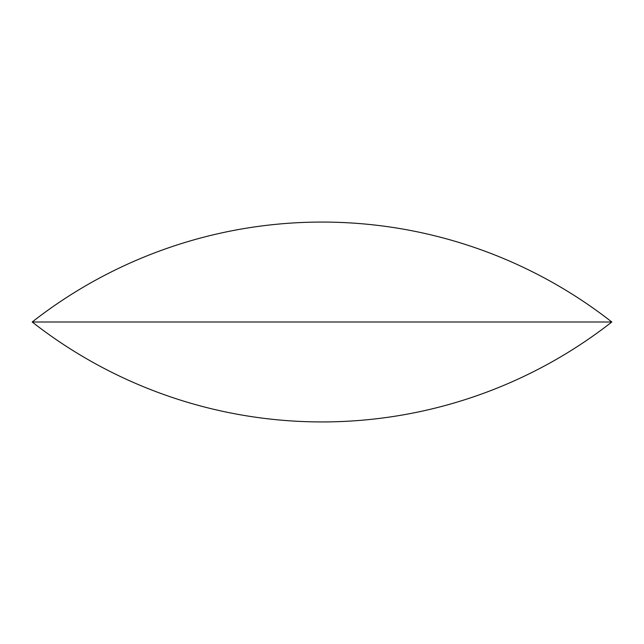 <?xml version="1.0" encoding="UTF-8"?>
<svg xmlns="http://www.w3.org/2000/svg" width="644" height="644" viewBox="0 0 644 644"><rect width="100%" height="100%" fill="white"/><g stroke="black" fill="none" stroke-linecap="round" stroke-linejoin="round"><path stroke-width="0.97" d="M611.8 322A470.176 470.176 0 0 0 32.2 322A470.176 470.176 0 0 0 611.8 322L32.2 322"/></g></svg>
